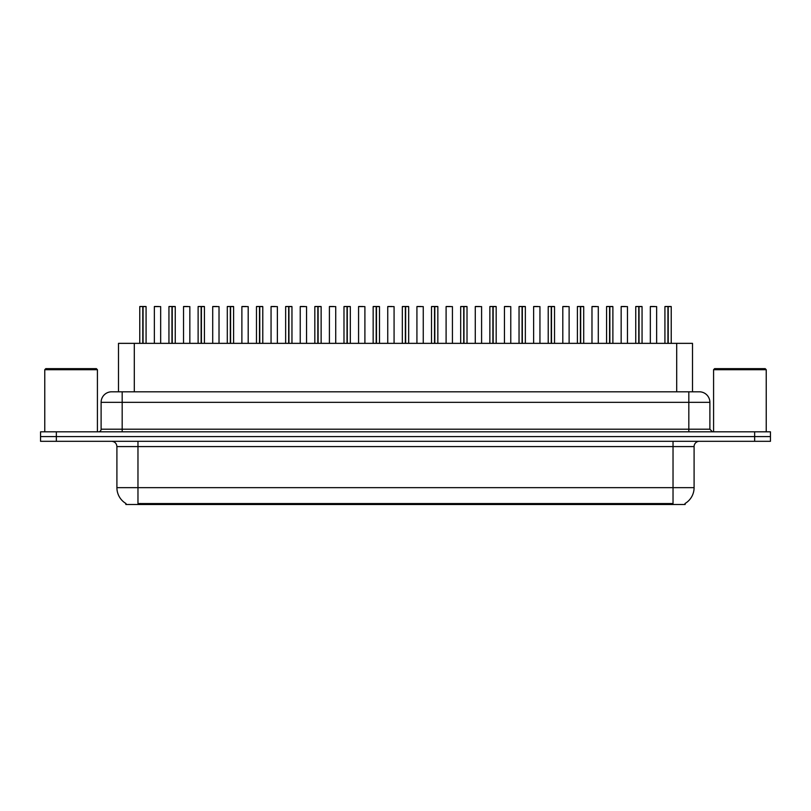 <?xml version="1.0" encoding="UTF-8"?>
<svg xmlns="http://www.w3.org/2000/svg" width="811" height="811" viewBox="0 0 811 811"><rect width="100%" height="100%" fill="white"/><g stroke="black" fill="none" stroke-linecap="round" stroke-linejoin="round"><path stroke-width="1.22" d="M115.578 391.804L118.497 391.804L118.497 343.357L692.503 343.357L692.503 391.804M685.133 503.459L685.133 504.503L125.867 504.503L125.867 503.459M126.019 503.55A18.43 18.43 0 0 1 116.906 487.654L137.971 487.654L137.971 503.55L673.029 503.55L673.029 487.654L694.094 487.654L694.094 446.577A5.261 5.261 0 0 1 699.356 441.306M116.906 487.654L116.906 446.577C116.602 443.374 114.848 441.62 111.644 441.306M684.981 503.55A18.43 18.43 0 0 0 694.094 487.654M770.45 441.306L770.45 436.571L40.55 436.571L40.55 441.306L56.344 441.306L56.344 436.571L40.55 436.571L40.55 431.827L56.344 431.827L56.344 436.571L770.45 436.571L770.45 441.306L56.344 441.306M709.889 402.337L101.111 402.337A10.533 10.533 0 0 1 111.644 391.804L699.356 391.804A10.533 10.533 0 0 1 709.889 402.337L709.889 429.201L712.524 431.827M101.111 402.337L101.111 429.201A2.636 2.636 0 0 1 98.476 431.827M770.45 431.827L770.45 436.571L770.45 431.827L56.344 431.827M143.06 306.599L146.081 306.599L143.06 306.599L143.06 343.357M142.969 343.357L143.06 306.497M142.797 306.497L139.766 306.599L142.878 306.497L142.878 343.357M145.98 306.497L139.867 306.497M146.081 306.599L146.081 343.357M139.766 306.599L139.766 343.357M142.787 306.599L142.787 343.357M142.878 306.497L141.874 306.497M160.669 306.599L154.354 306.599L160.669 306.599L160.669 343.357M158.571 306.497L154.455 306.497M154.354 306.599L154.354 343.357M172.236 306.599L175.257 306.599L172.236 306.599L172.236 343.357M172.145 343.357L172.236 306.497M171.962 306.497L168.941 306.599L172.054 306.497L172.054 343.357M175.156 306.497L169.043 306.497M175.257 306.599L175.257 343.357M168.941 306.599L168.941 343.357M171.962 306.599L171.962 343.357M172.054 306.497L171.05 306.497M201.412 306.599L204.433 306.599L201.412 306.599L201.412 343.357M201.321 343.357L201.412 306.497M201.138 306.497L198.117 306.599L201.229 306.497L201.229 343.357M204.331 306.497L198.219 306.497M204.433 306.599L204.433 343.357M198.117 306.599L198.117 343.357M201.138 306.599L201.138 343.357M201.229 306.497L200.226 306.497M230.588 306.599L233.609 306.599L230.588 306.599L230.588 343.357M230.496 343.357L230.588 306.497M230.314 306.497L227.293 306.599L230.405 306.497L230.405 343.357M233.507 306.497L227.394 306.497M233.609 306.599L233.609 343.357M227.293 306.599L227.293 343.357M230.314 306.599L230.314 343.357M230.405 306.497L229.401 306.497M259.763 306.599L262.784 306.599L259.763 306.599L259.763 343.357M259.672 343.357L259.763 306.497M259.49 306.497L256.469 306.599L259.581 306.497L259.581 343.357M262.683 306.497L256.57 306.497M262.784 306.599L262.784 343.357M256.469 306.599L256.469 343.357M259.49 306.599L259.49 343.357M259.581 306.497L258.567 306.497M189.845 306.599L183.529 306.599L189.845 306.599L189.845 343.357M187.736 306.497L183.631 306.497M183.529 306.599L183.529 343.357M219.021 306.599L212.705 306.599L219.021 306.599L219.021 343.357M216.912 306.497L212.806 306.497M212.705 306.599L212.705 343.357M248.196 306.599L241.881 306.599L248.196 306.599L248.196 343.357M246.088 306.497L241.982 306.497M241.881 306.599L241.881 343.357M44.767 369.694L45.811 368.64L96.367 368.64L97.421 369.694L44.767 369.694L44.767 431.827M97.421 369.694L97.421 431.827M713.579 369.694L714.633 368.64L765.189 368.64L766.233 369.694L713.579 369.694L713.579 431.827M766.233 369.694L766.233 431.827M288.939 306.599L291.96 306.599L288.939 306.599L288.939 343.357M288.848 343.357L288.929 306.497M288.665 306.497L285.644 306.599L288.757 306.497L288.757 343.357M291.859 306.497L285.746 306.497M291.96 306.599L291.96 343.357M285.644 306.599L285.644 343.357M288.665 306.599L288.665 343.357M288.757 306.497L287.743 306.497M318.115 306.599L321.136 306.599L318.115 306.599L318.115 343.357M318.024 343.357L318.105 306.497M317.841 306.497L314.82 306.599L317.932 306.497L317.932 343.357M321.034 306.497L314.921 306.497M321.136 306.599L321.136 343.357M314.82 306.599L314.82 343.357M317.841 306.599L317.841 343.357M317.932 306.497L316.919 306.497M347.29 306.599L350.311 306.599L347.29 306.599L347.29 343.357M347.199 343.357L347.28 306.497M347.017 306.497L343.986 306.599L347.108 306.497L347.108 343.357M350.2 306.497L344.097 306.497M350.311 306.599L350.311 343.357M343.986 306.599L343.986 343.357M347.017 306.599L347.017 343.357M347.108 306.497L346.094 306.497M277.372 306.599L271.056 306.599L277.372 306.599L277.372 343.357M275.264 306.497L271.158 306.497M271.056 306.599L271.056 343.357M306.548 306.599L300.232 306.599L306.548 306.599L306.548 343.357M304.439 306.497L300.334 306.497M300.232 306.599L300.232 343.357M335.724 306.599L329.408 306.599L335.724 306.599L335.724 343.357M333.615 306.497L329.509 306.497M329.408 306.599L329.408 343.357M376.466 306.599L379.487 306.599L376.466 306.599L376.466 343.357M376.375 343.357L376.456 306.497M376.192 306.497L373.161 306.599L376.284 306.497L376.284 343.357M379.376 306.497L373.273 306.497M379.487 306.599L379.487 343.357M373.161 306.599L373.161 343.357M376.182 306.599L376.182 343.357M376.284 306.497L375.27 306.497M405.642 306.599L408.663 306.599L405.642 306.599L405.642 343.357M405.551 343.357L405.632 306.497M405.368 306.497L402.337 306.599L405.449 306.497L405.449 343.357M408.551 306.497L402.449 306.497M408.663 306.599L408.663 343.357M402.337 306.599L402.337 343.357M405.358 306.599L405.358 343.357M405.449 306.497L404.446 306.497M434.818 306.599L437.839 306.599L434.818 306.599L434.818 343.357M434.716 343.357L434.808 306.497M434.544 306.497L431.513 306.599L434.625 306.497L434.625 343.357M437.727 306.497L431.624 306.497M437.839 306.599L437.839 343.357M431.513 306.599L431.513 343.357M434.534 306.599L434.534 343.357M434.625 306.497L433.621 306.497M463.983 306.599L467.014 306.599L463.983 306.599L463.983 343.357M463.892 343.357L463.983 306.497M463.72 306.497L460.689 306.599L463.801 306.497L463.801 343.357M466.903 306.497L460.8 306.497M467.014 306.599L467.014 343.357M460.689 306.599L460.689 343.357M463.71 306.599L463.71 343.357M463.801 306.497L462.797 306.497M493.159 306.599L496.18 306.599L493.159 306.599L493.159 343.357M493.068 343.357L493.159 306.497M492.895 306.497L489.864 306.599L492.976 306.497L492.976 343.357M496.079 306.497L489.966 306.497M496.18 306.599L496.18 343.357M489.864 306.599L489.864 343.357M492.885 306.599L492.885 343.357M492.976 306.497L491.973 306.497M364.899 306.599L358.574 306.599L364.899 306.599L364.899 343.357M362.791 306.497L358.685 306.497M358.574 306.599L358.574 343.357M394.075 306.599L387.749 306.599L394.075 306.599L394.075 343.357M391.966 306.497L387.861 306.497M387.749 306.599L387.749 343.357M423.251 306.599L416.925 306.599L423.251 306.599L423.251 343.357M421.142 306.497L417.036 306.497M416.925 306.599L416.925 343.357M452.426 306.599L446.101 306.599L452.426 306.599L452.426 343.357M450.318 306.497L446.212 306.497M446.101 306.599L446.101 343.357M481.592 306.599L475.276 306.599L481.592 306.599L481.592 343.357M479.494 306.497L475.388 306.497M475.276 306.599L475.276 343.357M522.335 306.599L525.356 306.599L522.335 306.599L522.335 343.357M522.243 343.357L522.335 306.497M522.071 306.497L519.04 306.599L522.152 306.497L522.152 343.357M525.254 306.497L519.141 306.497M525.356 306.599L525.356 343.357M519.04 306.599L519.04 343.357M522.061 306.599L522.061 343.357M522.152 306.497L521.149 306.497M551.51 306.599L554.531 306.599L551.51 306.599L551.51 343.357M551.419 343.357L551.51 306.497M551.237 306.497L548.216 306.599L551.328 306.497L551.328 343.357M554.43 306.497L548.317 306.497M554.531 306.599L554.531 343.357M548.216 306.599L548.216 343.357M551.237 306.599L551.237 343.357M551.328 306.497L550.324 306.497M580.686 306.599L583.707 306.599L580.686 306.599L580.686 343.357M580.595 343.357L580.686 306.497M580.412 306.497L577.391 306.599L580.504 306.497L580.504 343.357M583.606 306.497L577.493 306.497M583.707 306.599L583.707 343.357M577.391 306.599L577.391 343.357M580.412 306.599L580.412 343.357M580.504 306.497L579.5 306.497M609.862 306.599L612.883 306.599L609.862 306.599L609.862 343.357M609.771 343.357L609.862 306.497M609.588 306.497L606.567 306.599L609.679 306.497L609.679 343.357M612.781 306.497L606.669 306.497M612.883 306.599L612.883 343.357M606.567 306.599L606.567 343.357M609.588 306.599L609.588 343.357M609.679 306.497L608.676 306.497M639.038 306.599L642.059 306.599L639.038 306.599L639.038 343.357M638.946 343.357L639.038 306.497M638.764 306.497L635.743 306.599L638.855 306.497L638.855 343.357M641.957 306.497L635.844 306.497M642.059 306.599L642.059 343.357M635.743 306.599L635.743 343.357M638.764 306.599L638.764 343.357M638.855 306.497L637.841 306.497M668.213 306.599L671.234 306.599L668.213 306.599L668.213 343.357M668.122 343.357L668.203 306.497M667.94 306.497L664.919 306.599L668.031 306.497L668.031 343.357M671.133 306.497L665.02 306.497M671.234 306.599L671.234 343.357M664.919 306.599L664.919 343.357M667.94 306.599L667.94 343.357M668.031 306.497L667.017 306.497M510.768 306.599L504.452 306.599L510.768 306.599L510.768 343.357M508.669 306.497L504.554 306.497M504.452 306.599L504.452 343.357M539.944 306.599L533.628 306.599L539.944 306.599L539.944 343.357M537.845 306.497L533.729 306.497M533.628 306.599L533.628 343.357M569.119 306.599L562.804 306.599L569.119 306.599L569.119 343.357M567.011 306.497L562.905 306.497M562.804 306.599L562.804 343.357M598.295 306.599L591.979 306.599L598.295 306.599L598.295 343.357M596.186 306.497L592.081 306.497M591.979 306.599L591.979 343.357M627.471 306.599L621.155 306.599L627.471 306.599L627.471 343.357M625.362 306.497L621.256 306.497M621.155 306.599L621.155 343.357M656.646 306.599L650.331 306.599L656.646 306.599L656.646 343.357M654.538 306.497L650.432 306.497M650.331 306.599L650.331 343.357M670.92 504.503L670.92 503.459M140.08 504.503L140.08 503.459M134.302 391.804L134.302 343.357M676.698 391.804L676.698 343.357M673.029 441.306L673.029 446.577L116.906 446.577M694.094 446.577L673.029 446.577L673.029 487.654L137.971 487.654L137.971 441.306M754.656 441.306L754.656 431.827M122.177 431.827L122.177 391.804M101.111 429.201L709.889 429.201M688.823 391.804L688.823 431.827"/></g></svg>
